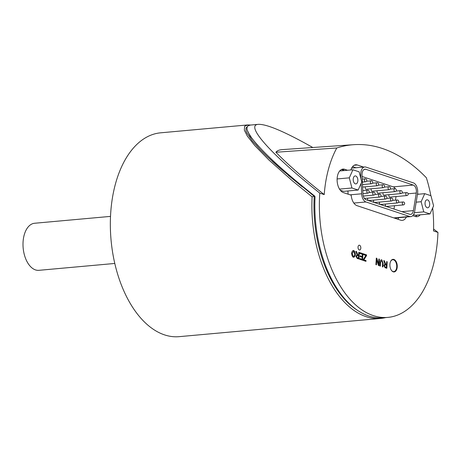 <?xml version="1.0" encoding="UTF-8"?>
<svg xmlns="http://www.w3.org/2000/svg" width="461" height="461" viewBox="0 0 461 461"><rect width="100%" height="100%" fill="white"/><g stroke="black" fill="none" stroke-linecap="round" stroke-linejoin="round"><path stroke-width="0.69" d="M406.763 192.635A1.487 0.859 84.8 0 0 406.55 192.612A1.487 0.859 84.8 0 0 405.818 193.983A1.487 0.859 84.8 0 0 406.608 195.55A1.487 0.859 84.8 0 0 406.821 195.573L389.873 197.106A1.487 0.859 -95.2 0 1 389.009 196.294A1.487 0.859 -95.2 0 1 389.015 194.686M403.248 201.993A1.487 0.859 84.8 0 0 403.035 201.97A1.487 0.859 84.8 0 0 402.303 203.347A1.487 0.859 84.8 0 0 403.093 204.909A1.487 0.859 84.8 0 0 403.306 204.932L386.358 206.465A1.487 0.859 -95.2 0 1 385.494 205.658A1.487 0.859 -95.2 0 1 385.5 204.044M400.857 190.67A1.487 0.859 84.8 0 0 400.644 190.641A1.487 0.859 84.8 0 0 399.912 192.018A1.487 0.859 84.8 0 0 400.695 193.585A1.487 0.859 84.8 0 0 400.909 193.608L383.961 195.141A1.487 0.859 -95.2 0 1 383.103 194.329A1.487 0.859 -95.2 0 1 383.108 192.721M394.944 188.705A1.487 0.859 84.8 0 0 394.731 188.676A1.487 0.859 84.8 0 0 393.999 190.053A1.487 0.859 84.8 0 0 394.789 191.62A1.487 0.859 84.8 0 0 395.002 191.643L378.055 193.176A1.487 0.859 -95.2 0 1 377.19 192.364A1.487 0.859 -95.2 0 1 377.196 190.756M389.032 186.74A1.487 0.859 84.8 0 0 388.819 186.711A1.487 0.859 84.8 0 0 388.087 188.088A1.487 0.859 84.8 0 0 388.877 189.655A1.487 0.859 84.8 0 0 389.09 189.678L372.142 191.211A1.487 0.859 -95.2 0 1 371.278 190.399A1.487 0.859 -95.2 0 1 371.284 188.791M383.126 184.775A1.487 0.859 84.8 0 0 382.912 184.746A1.487 0.859 84.8 0 0 382.181 186.123A1.487 0.859 84.8 0 0 382.964 187.685A1.487 0.859 84.8 0 0 383.177 187.713L366.23 189.246A1.487 0.859 -95.2 0 1 365.371 188.434A1.487 0.859 -95.2 0 1 365.377 186.826M397.342 200.028A1.487 0.859 84.8 0 0 397.128 200.005A1.487 0.859 84.8 0 0 396.397 201.382A1.487 0.859 84.8 0 0 397.18 202.944A1.487 0.859 84.8 0 0 397.394 202.967L380.446 204.5A1.487 0.859 -95.2 0 1 379.587 203.687A1.487 0.859 -95.2 0 1 379.593 202.079M391.429 198.063A1.487 0.859 84.8 0 0 391.216 198.04A1.487 0.859 84.8 0 0 390.484 199.417A1.487 0.859 84.8 0 0 391.274 200.979A1.487 0.859 84.8 0 0 391.487 201.002L374.539 202.535A1.487 0.859 -95.2 0 1 373.675 201.722A1.487 0.859 -95.2 0 1 373.681 200.114M385.517 196.098A1.487 0.859 84.8 0 0 385.304 196.075A1.487 0.859 84.8 0 0 384.572 197.452A1.487 0.859 84.8 0 0 385.361 199.014A1.487 0.859 84.8 0 0 385.575 199.037L368.627 200.57A1.487 0.859 -95.2 0 1 367.763 199.757A1.487 0.859 -95.2 0 1 367.769 198.149M409.743 214.29L366.092 199.774A5.953 3.44 -95.2 0 1 362.951 193.833L362.035 174.99A5.953 3.44 -95.2 0 1 364.951 169.181A5.953 3.44 -95.2 0 1 365.803 169.285L413.263 185.063A5.953 3.44 -95.2 0 1 416.289 193.032L413.402 210.608A5.953 3.44 -95.2 0 1 410.595 214.394A5.953 3.44 -95.2 0 1 409.743 214.29M393.982 209.052L394.53 205.727M395.446 200.155L396.034 196.547M395.308 188.739A5.953 3.44 84.8 0 0 393.291 186.872L362.11 176.505M360.928 178.753L360.744 174.95A8.189 4.725 -95.2 0 1 364.755 166.957A8.189 4.725 -95.2 0 1 365.925 167.101L413.379 182.879A8.189 4.725 -95.2 0 1 417.545 193.833L414.658 211.409A8.189 4.725 -95.2 0 1 410.797 216.618A8.189 4.725 -95.2 0 1 409.622 216.474L365.971 201.964A8.189 4.725 -95.2 0 1 361.655 193.787L361.147 183.351M357.01 310.051A100.855 58.23 -95.2 0 1 314.206 196.801L314.206 196.726A100.855 58.23 -95.2 0 1 314.235 196.277L281.694 169.688L266.988 156.36L259.946 149.387L252.202 140.778L246.837 132.86L246.024 130.722L245.978 128.164L247.131 126.861M432.66 207.957A94.338 54.467 -95.2 0 1 433.524 230.944L437.95 232.413A101.967 58.875 -95.2 0 1 437.794 235.836A101.967 58.875 -95.2 0 1 387.897 317.393L383.362 317.802A101.967 58.875 84.8 0 1 315.047 196.945L314.707 196.081M314.707 196.086C282.824 170.777 261.744 151.312 251.458 137.672L248.047 132.186L249.833 135.373M314.8 196.173L314.235 196.23L314.805 196.179M246.946 127.564L247.972 125.824L250.409 125.064L258.321 124.349C244.716 125.035 271.056 154.504 319.796 193.13L324.221 194.6A94.338 54.467 -95.2 0 1 336.795 147.975A210.268 121.399 -95.2 0 1 353.754 144.685A210.268 121.399 -95.2 0 1 426.356 177.75A94.338 54.467 -95.2 0 1 430.845 195.689M247.015 127.213L247.027 129.357L248.018 132.186M387.897 317.393A101.967 58.875 -95.2 0 1 319.796 193.13M437.95 232.413L433.582 229.019M312.806 147.508C284.823 131.713 266.66 123.992 258.321 124.349M397.244 266.856A6.327 3.653 -95.2 0 1 394.149 271.938A6.327 3.653 -95.2 0 1 389.943 265.968A6.327 3.653 -95.2 0 1 393.008 259.336A6.327 3.653 -95.2 0 1 397.244 266.856M360.825 248.076A2.42 1.395 -95.2 0 1 359.638 250.018A2.42 1.395 -95.2 0 1 358.03 247.736A2.42 1.395 -95.2 0 1 359.2 245.2A2.42 1.395 -95.2 0 1 360.825 248.076M406.389 217.016A11.162 6.448 -95.2 0 1 402.292 220.375A11.162 6.448 -95.2 0 1 400.69 220.185L357.039 205.669A11.162 6.448 -95.2 0 1 351.201 195.199L343.405 192.612A11.911 6.875 -95.2 0 1 337.106 180.113A11.911 6.875 -95.2 0 1 342.961 169.095A11.911 6.875 -95.2 0 1 344.667 169.302L347.548 170.265M350.89 169.959A11.162 6.448 -95.2 0 1 355.708 164.784A11.162 6.448 -95.2 0 1 357.31 164.98L363.573 167.061M417.568 193.689A11.911 6.875 -95.2 0 1 418.34 194.237M420.202 214.82A11.911 6.875 -95.2 0 1 416.94 216.699A11.911 6.875 -95.2 0 1 415.234 216.491L412.733 215.662M353.293 257.261L353.322 257.255C352.319 256.512 351.76 255.175 351.651 253.239C351.991 251.435 352.665 250.513 353.691 250.479C354.705 251.268 355.264 252.576 355.373 254.397C355.056 256.304 354.371 257.255 353.322 257.255L353.293 257.261C352.29 256.518 351.731 255.175 351.622 253.239C351.956 251.435 352.636 250.519 353.662 250.479M362.559 260.211L359.718 259.278L359.793 258.5L362.087 259.266L362.196 257.261L360.047 256.547L360.087 255.774L362.237 256.489L362.358 254.259L359.972 253.469L360.018 252.691L362.916 253.659L362.559 260.211L359.747 259.278L359.793 258.5M362.058 259.255L362.167 257.267L360.012 256.552L360.087 255.774M362.208 256.477L362.329 254.265L359.943 253.469L360.018 252.691M379.011 265.68L378.487 265.507L376.723 259.681L376.447 264.827L375.951 264.666L376.309 258.108L376.833 258.287L378.596 264.107L378.879 258.961L379.368 259.128L379.011 265.68L378.458 265.507L376.718 259.768M376.447 264.827L375.922 264.666L376.309 258.108M378.573 264.026L378.879 258.961M386.837 268.285L385.085 267.714L383.8 265.467L384.987 264.044L383.742 260.598L384.416 260.805L385.638 264.147L386.52 264.47L386.681 261.56L387.194 261.727L386.837 268.285L385.114 267.708L383.829 265.461L385.021 264.044L383.777 260.592M386.491 264.458L386.681 261.56M380.383 266.135L379.864 265.962L380.071 262.176C380.239 260.563 380.798 259.774 381.743 259.808L383.126 263.196L382.918 266.982L382.405 266.81L382.613 263.029L381.748 260.603L380.584 262.355L380.383 266.135L379.835 265.968L380.043 262.182C380.21 260.569 380.769 259.779 381.714 259.808M381.743 259.808L381.449 259.774M382.918 266.982L382.376 266.81L382.578 263.029L381.72 260.609M365.971 261.347L363.159 260.425L363.199 259.647L365.89 255.446L363.406 254.622L363.452 253.85L366.553 254.864L366.507 255.671L363.844 259.848L366.017 260.574L365.971 261.347L363.187 260.419L363.228 259.647L365.919 255.446L363.441 254.622L363.481 253.844M358.946 259.007L357.194 258.437L355.909 256.189L357.096 254.772L355.852 251.32L356.526 251.533L357.748 254.875L358.629 255.198L358.785 252.282L359.298 252.455L358.946 259.007L357.223 258.437L355.938 256.189L357.125 254.766L355.88 251.32M358.595 255.187L358.785 252.282M357.482 255.578L358.589 255.947L358.468 258.114L357.24 257.705L356.468 256.362L357.482 255.578M358.439 258.102L358.554 255.947L357.454 255.578M385.379 264.85L386.479 265.219L386.364 267.386L385.137 266.977L384.359 265.64L385.379 264.85M386.335 267.38L386.451 265.225L385.344 264.856M353.656 251.222L354.843 254.213C354.578 255.809 354.088 256.575 353.362 256.512L352.181 253.423L353.656 251.222M353.333 256.518C354.06 256.575 354.549 255.809 354.809 254.213L353.622 251.228M324.221 194.6C303.401 178.113 287.295 163.995 275.897 152.245C277.101 150.707 279.222 149.831 282.253 149.618L353.754 144.685M336.795 147.975L275.897 152.245M392.76 259.733A6.327 3.653 84.8 0 0 392.265 259.543M393.377 271.869A6.327 3.653 84.8 0 0 393.832 271.592M344.523 170.535L341.641 169.579A11.911 6.875 84.8 0 0 341.474 169.527M347.946 190.981L348.101 194.167M339.699 170.973L352.913 169.775L359.142 171.849L361.764 181.986L358.157 190.053L343.629 191.367L340.316 190.266M415.401 216.543A11.911 6.875 84.8 0 0 417.176 215.097M429.986 213.939L423.757 211.864L421.141 201.728L424.742 193.66L430.972 195.729L433.594 205.871L429.986 213.939L415.459 215.252L413.546 214.613M247.972 125.824L248.635 125.478M263.911 151.848L257.169 144.777L250.202 136.352L247.177 130.019M356.007 167.746L352.596 166.611M397.837 219.234A11.162 6.448 84.8 0 0 398.823 217.701M414.358 212.717L423.757 211.864M416.174 202.177L421.141 201.728M417.464 194.317L424.742 193.66M427.151 207.721A4.011 2.317 -95.2 0 1 425.03 203.514A4.011 2.317 -95.2 0 1 427.001 199.803A4.011 2.317 -95.2 0 1 429.669 203.589A4.011 2.317 -95.2 0 1 427.727 207.796A4.011 2.317 -95.2 0 1 427.151 207.721M391.32 270.198A5.953 3.44 84.8 0 0 393.815 271.598A5.953 3.44 84.8 0 0 396.742 266.17A5.953 3.44 84.8 0 0 392.737 259.733A5.953 3.44 84.8 0 0 390.536 261.56M358.157 190.053L351.927 187.984L349.305 177.842L352.913 169.775M339.509 189.108L351.927 187.984M337.118 178.949L349.305 177.842M355.748 175.993A4.011 2.317 -95.2 0 1 357.869 180.199A4.011 2.317 -95.2 0 1 355.898 183.91A4.011 2.317 -95.2 0 1 353.23 180.124A4.011 2.317 -95.2 0 1 355.172 175.918A4.011 2.317 -95.2 0 1 355.748 175.993M302.456 186.97L288.177 175.232M281.694 169.688L272.255 161.275M246.024 130.722L245.978 128.164M246.618 127.201L247.142 126.833M314.027 196.109L310.858 193.632M250.767 125.035L247.73 124.931L160.676 132.814A102.342 59.089 84.8 0 0 110.582 215.016A102.342 59.089 84.8 0 0 179.127 336.663L380.671 318.424A102.342 59.089 84.8 0 0 385.65 317.594M247.73 124.931L244.653 126.268L244.318 130.1L247.309 136.058L254.852 145.636L268.959 160.036L292.631 181.012L312.12 196.841L314.235 196.277M312.12 196.841A102.342 59.089 84.8 0 0 380.671 318.424M114.772 263.456L38.88 270.325A23.632 13.646 -95.2 0 1 23.05 242.238A23.632 13.646 -95.2 0 1 34.615 223.257L110.513 216.388M377.213 182.81A1.487 0.859 84.8 0 0 377 182.781A1.487 0.859 84.8 0 0 376.268 184.158A1.487 0.859 84.8 0 0 377.058 185.72A1.487 0.859 84.8 0 0 377.271 185.748A1.487 1.487 0 0 0 378.619 184.129A1.487 1.487 0 0 0 377 182.781L372.413 183.201M371.301 180.845A1.487 0.859 84.8 0 0 371.088 180.816A1.487 0.859 84.8 0 0 370.356 182.193A1.487 0.859 84.8 0 0 371.145 183.755A1.487 0.859 84.8 0 0 371.359 183.783A1.487 1.487 0 0 0 372.707 182.164A1.487 1.487 0 0 0 371.088 180.816L366.501 181.231M379.61 194.133A1.487 0.859 84.8 0 0 379.397 194.11A1.487 0.859 84.8 0 0 378.665 195.487A1.487 0.859 84.8 0 0 379.449 197.049A1.487 0.859 84.8 0 0 379.662 197.072A1.487 1.487 0 0 0 381.011 195.458A1.487 1.487 0 0 0 379.397 194.11L374.805 194.525M373.698 192.168A1.487 0.859 84.8 0 0 373.485 192.145A1.487 0.859 84.8 0 0 372.753 193.522A1.487 0.859 84.8 0 0 373.543 195.084A1.487 0.859 84.8 0 0 373.756 195.107A1.487 1.487 0 0 0 375.104 193.493A1.487 1.487 0 0 0 373.485 192.145L368.898 192.56M367.786 190.203A1.487 0.859 84.8 0 0 367.573 190.18A1.487 0.859 84.8 0 0 366.841 191.557A1.487 0.859 84.8 0 0 367.63 193.119A1.487 0.859 84.8 0 0 367.843 193.142A1.487 1.487 0 0 0 369.192 191.528A1.487 1.487 0 0 0 367.573 190.18L362.795 190.612M365.394 178.88A1.487 0.859 84.8 0 0 365.181 178.851A1.487 0.859 84.8 0 0 364.449 180.228A1.487 0.859 84.8 0 0 365.233 181.79A1.487 0.859 84.8 0 0 365.446 181.818A1.487 1.487 0 0 0 366.795 180.199A1.487 1.487 0 0 0 365.181 178.851L362.237 179.122M413.402 210.608L401.813 211.657M416.289 193.032L408.141 193.77M413.263 185.063L393.291 186.872M365.803 169.285L364.132 169.435M353.835 203.059L365.971 201.964M350.095 194.836L361.655 193.787M393.838 217.903L409.622 216.474M359.96 175.019L360.744 174.95M344.667 169.302L341.641 169.579M357.31 164.98L354.169 165.263M406.821 195.573A1.487 1.487 0 0 0 408.169 193.96A1.487 1.487 0 0 0 406.55 192.612L401.963 193.026M403.306 204.932A1.487 1.487 0 0 0 404.654 203.318A1.487 1.487 0 0 0 403.035 201.97L398.448 202.385M400.909 193.608A1.487 1.487 0 0 0 402.257 191.989A1.487 1.487 0 0 0 400.644 190.641L396.051 191.061M395.002 191.643A1.487 1.487 0 0 0 396.351 190.024A1.487 1.487 0 0 0 394.731 188.676L390.144 189.096M389.09 189.678A1.487 1.487 0 0 0 390.438 188.059A1.487 1.487 0 0 0 388.819 186.711L384.232 187.131M383.177 187.713A1.487 1.487 0 0 0 384.526 186.094A1.487 1.487 0 0 0 382.912 184.746L378.32 185.166M362.623 187.074L377.271 185.748M362.502 184.584L371.359 183.783M397.394 202.967A1.487 1.487 0 0 0 398.742 201.353A1.487 1.487 0 0 0 397.128 200.005L392.536 200.42M391.487 201.002A1.487 1.487 0 0 0 392.835 199.388A1.487 1.487 0 0 0 391.216 198.04L386.629 198.455M385.575 199.037A1.487 1.487 0 0 0 386.923 197.423A1.487 1.487 0 0 0 385.304 196.075L380.717 196.49M364.426 198.449L379.662 197.072M363.308 196.052L373.756 195.107M362.94 193.585L367.843 193.142M362.381 182.095L365.446 181.818M394.426 218.099L410.797 216.618M351.61 168.144L364.755 166.957M392.887 271.679L393.815 271.598M391.81 259.82L392.737 259.733"/></g></svg>
